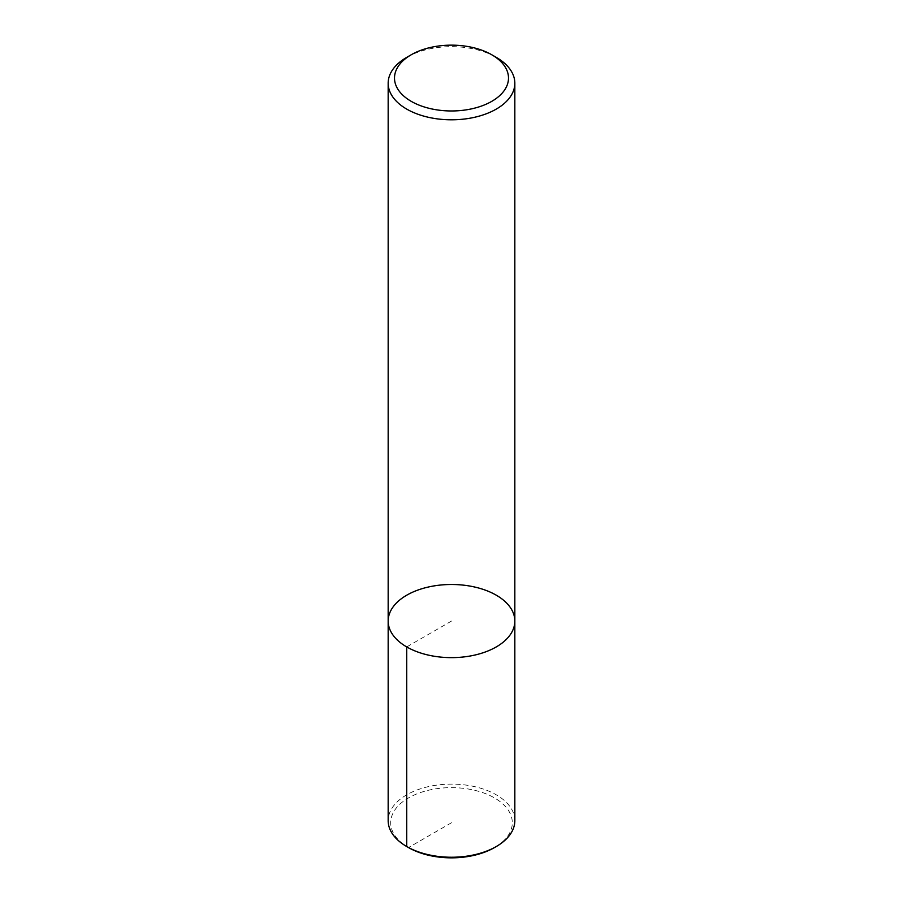 <?xml version="1.0" encoding="UTF-8"?>
<svg xmlns="http://www.w3.org/2000/svg" width="903" height="903" viewBox="0 0 903 903"><rect width="100%" height="100%" fill="white"/><g stroke="black" fill="none" stroke-linecap="round" stroke-linejoin="round"><path stroke-width="0.68" stroke-dasharray="4.51 3.39" d="M388.166 621.061A63.334 36.571 180 0 1 451.5 584.489A63.334 36.571 180 0 1 514.834 621.061M406.711 57.374A63.334 36.571 180 0 1 496.289 57.374M451.5 822.746L408.506 847.567A60.806 35.104 180 0 1 408.506 797.925A60.806 35.104 180 0 1 494.494 797.925A60.806 35.104 180 0 1 494.494 847.567M514.834 820.68A63.334 36.571 0 0 0 496.289 794.821A63.334 36.571 0 0 0 427.266 786.897A63.334 36.571 0 0 0 388.166 820.68M406.711 646.92L451.5 621.061"/><path stroke-width="1.35" d="M406.711 646.92A63.334 36.571 180 0 1 388.166 621.061A63.334 36.571 0 0 0 451.5 657.632A63.334 36.571 0 0 0 514.834 621.061A63.334 36.571 180 0 1 475.734 654.844A63.334 36.571 180 0 1 406.711 646.92L406.711 846.529L408.506 847.567L406.711 846.529A63.334 36.571 0 0 0 496.289 846.529A63.334 36.571 0 0 0 514.834 820.68L514.834 621.061A63.334 36.571 0 0 0 496.289 595.201A63.334 36.571 0 0 0 427.266 587.277A63.334 36.571 0 0 0 388.166 621.061L388.166 83.234A63.334 36.571 180 0 1 406.711 57.374L411.192 54.79A57.002 32.914 0 0 0 411.192 101.328A57.002 32.914 0 0 0 491.808 101.328A57.002 32.914 0 0 0 491.808 54.79A57.002 32.914 0 0 0 411.192 54.79M491.808 54.79L496.289 57.374A63.334 36.571 180 0 1 514.834 83.234A63.334 36.571 180 0 1 475.734 117.018A63.334 36.571 180 0 1 406.711 109.094A63.334 36.571 180 0 1 388.166 83.234M496.289 846.529L494.494 847.567A60.806 35.104 180 0 1 408.506 847.567M388.166 621.061L388.166 820.68A63.334 36.571 0 0 0 406.711 846.529M514.834 621.061L514.834 83.234"/></g></svg>
